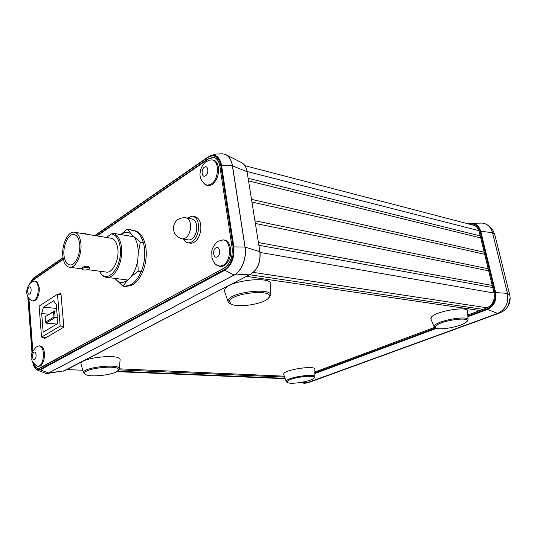 <?xml version="1.0" encoding="UTF-8"?>
<svg xmlns="http://www.w3.org/2000/svg" width="537" height="537" viewBox="0 0 537 537"><rect width="100%" height="100%" fill="white"/><g stroke="black" fill="none" stroke-linecap="round" stroke-linejoin="round"><path stroke-width="0.81" d="M188.01 239.844L188.95 240.005C192.991 239.529 195.589 235.998 196.73 229.433C197.032 223.251 195.367 219.754 191.716 218.948L186.493 217.935M183.553 239.072C184.822 241.462 186.514 242.731 188.628 242.885C193.77 242.268 197.066 237.777 198.515 229.42C198.905 221.553 196.784 217.109 192.152 216.082L187.272 218.082M189.736 243.073L190.924 243.274C196.072 242.664 199.368 238.186 200.818 229.849C201.207 221.996 199.079 217.559 194.441 216.532L193.354 216.317M466.029 322.348L466.599 321.831C472.58 316.266 441.985 320.039 436.232 325.61C435.077 326.63 435.017 327.429 436.037 328.02C439.749 330.57 461.27 326.516 466.029 322.348M435.997 328.006L434.151 326.764L435.098 325.019C440.313 319.804 469.237 315.313 468.022 319.891L467.156 321.28M468.016 319.716L467.646 311.104C468.969 305.909 437.373 310.809 431.761 316.676L430.882 318.938M313.762 378.209C318.099 374.047 289.792 377.37 287.355 381.344L287.584 382.498C290.43 384.767 311.185 381.424 313.695 378.29L313.762 378.209M287.275 382.357L286.174 381.512L286.389 380.84C288.57 377.001 315.964 373.222 314.823 376.893L314.232 377.786M314.823 376.806L314.877 369.315C316.125 365.153 286.201 369.248 283.878 373.577L283.717 374.517M269.111 297.223C274.387 288.765 231.514 292.887 229.554 301.123L230.883 303.895C236.851 308.097 262.747 304.331 268.124 298.505L269.111 297.223M231.272 304.11L229.554 303.338L228.017 301.499L228.118 300.371C229.836 292.155 272.588 287.167 270.507 295.357L268.198 298.438M270.514 295.088L270.755 284.516C273.051 275.246 226.359 280.609 224.594 289.899L224.688 291.705M118.362 369.678C119.207 364.388 82.886 368.382 84.685 373.43L85.41 374.356C89.531 377.645 113.878 375.001 117.684 370.899L118.362 369.678M85.363 374.329L83.504 372.799C81.637 367.402 120.322 363.173 119.382 368.818L118.12 370.557M119.382 368.879L120.093 359.723C121.154 353.319 78.899 357.843 81.006 363.972L81.074 364.207M81.006 363.972L83.504 372.799M478.897 230.655L247.148 171.545M248.134 178.291L480.239 235.924M480.722 237.945L248.55 180.895M251.511 199.375L484.186 252.242M484.683 254.29L251.934 202.026M254.934 220.774L488.18 268.742M488.677 270.809L255.364 223.466M258.418 242.543L492.221 285.456M492.731 287.55L258.861 245.275M249.638 274.736L482.917 309.352M479.856 310.493L246.483 276.367M284.617 377.081L118.912 369.865M119.389 368.832L284.301 376.175M467.888 316.689L487.522 309.393L497.645 313.433C505.579 309.54 508.841 302.841 507.431 293.343L492.51 232.682L494.839 234.83L509.7 294.873M467.855 316.011L487.16 308.822C493.396 305.654 495.987 300.29 494.926 292.732L495.638 292.591L480.763 231.266L480.065 231.413C478.198 225.567 474.439 223.103 468.781 224.003M471.432 224.694L472.292 224.788C475.816 225.5 478.131 227.836 479.232 231.783L494.06 293.068C495.08 300.035 492.697 304.962 486.925 307.855L467.814 314.991M434.594 327.389L314.857 372.074M304.835 383.277L307.177 382.854L497.692 313.433C505.626 309.54 508.888 302.848 507.478 293.356L492.51 232.682C491.274 228.144 488.724 225.137 484.864 223.66M303.828 383.203L304.553 383.27M303.673 383.183L307.13 382.854L302.74 382.129M32.878 362.267C34.274 368.322 36.664 370.678 40.053 369.328L224.426 269.547C230.044 267.178 234.756 255.082 233.105 247.087L220.794 165.362L221.513 165.154L232.501 165.839L245.094 247.094C246.953 257.908 241.63 271.386 234.186 275.031L48.713 372.973L45.611 373.45M247.127 172.028L259.848 251.457C260.72 261.895 257.733 269.426 250.893 274.065L63.285 371.195M259.888 251.719L245.094 247.094M210.665 155.569L216.344 153.991L222.264 153.824C227.567 154.186 230.95 158.18 232.407 165.819L245 247.08C246.866 257.894 241.543 271.373 234.092 275.018L250.954 274.051L64.487 370.765L45.43 373.416M33.307 278.22L63.004 257.612L33.307 278.22L29.401 284.033L33.234 278.28M208.705 158.804L213.209 157.24C216.706 157.871 218.921 160.791 219.855 165.993L232.118 247.644C232.836 257.055 230.205 263.875 224.218 268.111L38.53 368.61C36.523 368.61 34.992 367.026 33.925 363.851M28.568 298.028L32.569 351.715M30.683 282.751L33.187 279.737L33.63 279.784M208.208 158.677L96.626 235.85M63.245 258.941L33.187 279.737M220.794 165.362C218.687 156.609 214.431 153.938 208.02 157.348L95.163 235.615M206.221 185.05C208.692 186.326 211.242 185.661 213.874 183.043C217.545 178.714 219.076 173.485 218.472 167.343L217.398 163.704C216.082 161.08 214.256 159.818 211.914 159.905M32.462 300.942L35.751 300.123C38.288 297.263 39.456 293.155 39.261 287.785L37.362 282.079L34.657 281.099M37.758 366.308L41.242 365.241C43.578 362.408 44.631 358.421 44.41 353.259C44.148 350.332 43.396 348.171 42.154 346.788L39.268 345.862M218.572 265.996C221.499 267.245 224.325 266.245 227.044 262.996C230.051 258.841 231.239 253.988 230.608 248.45L229.178 243.919C227.574 241.053 225.453 239.737 222.828 239.972M31.307 282.287L33.408 279.938L63.319 259.27M97.096 235.931L208.47 158.959L213.384 157.542C215.874 157.918 217.76 159.65 219.036 162.751M43.779 337.27L44.276 338.625L63.447 327.389L63.782 326.395L60.97 293.726L60.513 293.236L58.708 294.397M45.021 338.189L43.846 338.109M32.831 351.097L28.904 298.485M227.393 265.5L224.412 267.903L40.161 367.993C37.785 369.08 35.885 367.892 34.462 364.435M37.006 346.546L39.006 345.855C44.665 345.043 44.86 363.388 39.194 365.945L37.993 366.308L36.57 365.952M41.141 365.348L38.577 366.335M39.496 345.888L42.477 347.164M31.475 282.18L34.415 281.079C39.631 280.576 39.463 297.491 34.187 300.431L32.636 300.948L31.314 300.545M34.885 281.133L37.744 282.583M218.646 241.126L222.761 239.972C231.601 239.67 231.796 261.224 222.936 265.372L219.828 266.177L216.29 264.741M226.768 263.338L224.104 265.553L220.996 266.359L219.761 266.177M229.252 244.087L229.702 245.053M206.389 161.55L209.698 160.1L211.84 159.898C219.653 160.16 219.076 179.559 211.088 184.171L207.228 185.265L204.181 183.775M213.008 160.194C215.183 160.529 216.807 162.087 217.868 164.859M57.493 294.263L39.114 306.077L41.537 337.115L60.191 326.087L57.493 294.263L61.043 294.645M60.191 326.087L63.782 326.368M41.537 337.115L46.296 337.444M43.161 332.222L57.848 323.449L56.251 304.432L53.559 300.74L43.47 307.164L41.691 313.581L43.161 332.222M49.203 314.246L41.691 313.581M56.586 308.406L43.47 307.164M45.175 317.025L45.585 322.113L53.955 316.991L53.532 311.849L45.444 316.575L54.579 310.916L56.815 311.118M53.532 311.849L54.579 310.916L55.136 317.575L57.372 317.763M53.955 316.991L55.136 317.575L45.974 323.153L56.862 324.033M45.585 322.113L45.974 323.153M99.499 271.185L100.057 272.158C107.091 285.221 122.852 266.607 120.221 247.463C119.08 239.294 116.173 234.776 111.501 233.897L113.334 233.306C117.717 234.75 120.442 239.395 121.503 247.255C123.335 261.183 115.186 278.065 107.205 277.414C104.547 277.34 102.305 275.857 100.479 272.971L99.66 271.48M113.334 233.306L134.022 236.777M80.886 243.321C80.006 236.334 77.657 232.608 73.838 232.138C67.736 231.581 61.621 244.966 62.802 255.921C63.635 263.07 66.031 266.862 69.998 267.305C75.965 267.788 82.161 254.35 80.886 243.321M105.688 272.004L106.843 272.152C112.985 272.668 119.234 259.707 117.845 249.014C116.891 242.241 114.448 238.603 110.528 238.119L74.979 232.326M82.369 268.299C85.645 267.077 87.994 267.117 89.404 268.426L88.867 269.151C85.591 270.373 83.255 270.326 81.839 269.017L82.369 268.299M81.839 269.017L81.752 268.05L82.289 267.426C85.524 265.828 87.867 265.835 89.31 267.46L89.397 268.372M63.963 255.115C64.688 261.311 66.763 264.6 70.199 264.989C75.395 265.412 80.765 253.746 79.664 244.174C78.905 238.092 76.858 234.85 73.535 234.447C68.246 233.964 62.93 245.597 63.963 255.115M80.886 233.286C83.631 232.85 85.356 233.132 86.061 234.132M111.501 233.897L106.313 237.428M126.215 285.832C134.176 286.221 142.849 273.722 144.406 259.049C146.333 244.033 140.345 230.494 132.176 230.42M127.531 286.013L127.712 286.013C135.673 286.409 144.359 273.924 145.91 259.27C147.809 244.449 141.969 231.017 133.914 230.695M120.805 234.562L127.343 229.131L131.055 233.83C127.813 231.803 124.416 232.051 120.879 234.575M134.075 236.83L140.379 242.08L138.291 253.055C138.217 246.228 136.814 240.818 134.075 236.83L131.055 233.83M137.774 259.807L138.157 271.192L131.001 276.844C134.391 272.413 136.653 266.735 137.774 259.807L138.291 253.055M116.865 280.663C120.147 283.046 123.685 282.932 127.47 280.314L122.926 286.14L114.784 278.374M127.47 280.314L131.001 276.844M127.343 229.131L131.095 229.782L131.914 230.413M140.379 242.08L144.164 242.697M138.157 271.192L141.956 271.709M122.926 286.14L126.712 286.597L128.007 285.664M188.95 240.005L182.768 238.938C176.451 237.488 173.317 233.535 173.384 227.077C174.8 220.559 178.861 217.451 185.554 217.747C189.192 218.552 190.857 222.063 190.541 228.285C189.433 234.776 186.896 238.327 182.922 238.938L181.835 238.77M494.053 293.027L260.089 252.444M253.37 272.4L487.099 307.788M117.294 371.221L285.046 378.31M468.486 223.681L468.069 223.822L468.486 223.681C474.554 222.331 478.642 224.855 480.763 231.266L492.463 232.669C490.811 226.99 487.395 223.788 482.206 223.07L470.056 223.318M314.85 372.967L435.789 327.946M314.843 373.557L436.668 328.288M487.16 308.822L487.522 309.393C494.087 306.117 496.792 300.519 495.638 292.591L507.431 293.343M494.926 292.732L480.065 231.413M309.446 382.27L499.766 312.97M510.137 297.847L508.291 305.687C510.096 302.284 510.58 298.733 509.734 295.028L507.478 293.356M224.56 154.166C228.715 155.576 231.36 159.469 232.501 165.839L247.08 171.706C246.302 167.309 244.543 164.315 241.804 162.731L225.748 154.622M251.068 273.977L250.954 274.051C257.847 269.406 260.854 261.922 259.968 251.585M64.594 370.705L46.974 373.53M224.426 269.547L224.822 270.239L234.092 275.018L48.632 372.973L40.369 369.859L36.717 369.812L36.046 369.308M233.105 247.087L233.85 246.892C234.669 257.639 231.662 265.419 224.822 270.239L40.369 369.859L40.053 369.328M27.911 296.901L32.092 353.185M208.02 157.348L209.061 156.307C215.404 153.501 219.552 156.455 221.513 165.154L233.85 246.892L245 247.08M208.155 156.878L94.787 235.555L208.128 156.905M63.051 257.888L33.106 278.656M34.569 359.475C32.26 360.945 31.703 353.393 34.026 352.245C36.335 350.721 36.919 358.34 34.569 359.475M29.663 294.028C27.427 295.699 26.89 288.49 29.146 287.12C31.388 285.409 31.938 292.672 29.663 294.028M217.27 256.834C213.411 259.217 212.075 249.812 215.968 247.812C219.821 245.349 221.21 254.853 217.27 256.834M205.57 175.747C201.878 178.438 200.616 169.571 204.342 167.249C208.027 164.49 209.336 173.431 205.57 175.747M188.628 242.885L190.924 243.274M466.599 321.831L467.445 320.998M434.151 326.764L430.761 318.642M436.037 328.02L434.903 327.59M286.174 381.512L283.657 374.349M313.695 378.29L314.447 377.585M287.584 382.498L286.637 382.069M228.017 301.499L224.506 291.168M268.124 298.505L269.198 297.599M230.883 303.895L229.554 303.338M117.684 370.899L118.65 370.127M85.41 374.356L84.289 373.799M244.919 165.678L474.527 225.5M66.803 369.563L82.779 370.235M116.636 371.651L285.187 378.699M473.741 225.164L472.292 224.788M305.969 383.176L499.041 313.232C503.095 311.822 506.183 309.312 508.291 305.687M300.055 382.586L304.593 383.277M494.671 234.213L493.047 230.507C491.818 228.346 489.737 226.366 486.804 224.567M243.295 163.792C245.308 165.644 246.611 168.336 247.201 171.86M32.75 362.005C33.395 365.865 34.717 368.469 36.717 369.812L46.249 373.544M32.032 353.427L27.823 296.713M33.267 278.247L29.233 284.248M213.209 157.24L214.639 157.609M208.195 156.851L209.061 156.307M215.639 158.133L214.787 157.912M36.415 346.882C32.448 351.185 30.851 354.38 31.636 356.481C32.703 359.528 29.394 359.944 37.073 366.18M37.993 366.308L39.06 366.355M31.005 282.496C26.984 285.63 23.554 295.746 31.784 300.787M32.636 300.948L33.683 301.049M218.035 241.482C215.686 242.294 211.8 248.812 211.793 251.121L211.927 257.693C213.256 261.881 215.129 264.513 217.545 265.593M219.828 266.177L220.996 266.359M205.906 161.879C203.637 163.053 199.939 169.309 200.167 172.753C199.435 176.874 201.127 180.821 205.248 184.607M207.228 185.265L208.369 185.527M100.057 272.158L100.479 272.971M107.205 277.414L127.766 280.019M74.529 234.609L73.535 234.447M69.998 267.305L81.825 268.862M87.759 269.641L106.843 272.152"/></g></svg>
